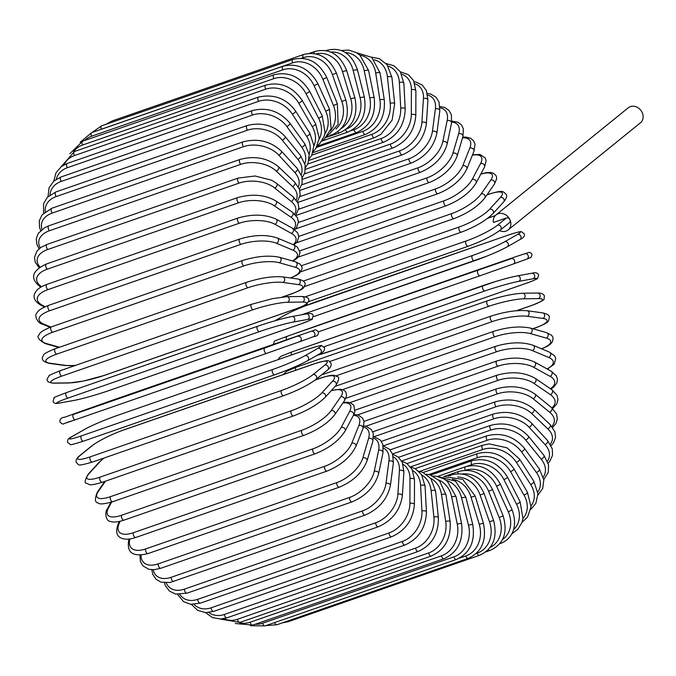 <?xml version="1.0" encoding="UTF-8"?>
<svg xmlns="http://www.w3.org/2000/svg" width="676" height="676" viewBox="0 0 676 676"><rect width="100%" height="100%" fill="white"/><g stroke="black" fill="none" stroke-linecap="round" stroke-linejoin="round"><path stroke-width="1.01" d="M468.468 246.098A2.839 1.445 -109.1 0 1 468.231 246.233C481.794 241.239 492.534 235.814 500.468 229.958L509.417 222.717A2.839 2.408 -129 0 0 509.932 219.708A2.839 2.408 -129 0 0 506.459 217.951L493.412 222.48A9.658 8.18 51 0 1 495.998 214.926L628.266 107.797A9.658 8.18 51 0 1 642.2 112.579A9.658 8.18 51 0 1 640.425 122.812L508.158 229.941A9.658 8.18 51 0 1 499.606 230.634M495.998 214.926A9.658 8.18 51 0 1 509.932 219.708A9.658 8.18 51 0 1 508.158 229.941M80.165 455.447A2.839 2.408 -129 0 0 79.54 455.793C76.734 458.007 75.644 460.272 76.27 462.595C79.751 464.497 74.766 467.099 92.46 462.046A2.839 1.445 -109.1 0 1 90.254 460.086A2.839 1.445 -109.1 0 1 90.364 456.807L281.622 390.432A25.578 3.988 -24.5 0 0 313.005 374.639L324.776 365.108A25.578 3.988 -24.5 0 0 314.577 363.747L123.311 430.122A25.578 3.988 -24.5 0 0 91.936 445.915L80.165 455.447A25.578 3.988 -24.5 0 0 90.364 456.807M92.697 461.919A2.839 1.445 -109.1 0 1 92.46 462.046L283.717 395.671A2.839 1.445 70.9 0 0 283.954 395.545M281.622 390.432A2.839 1.445 70.9 0 0 281.512 393.702A2.839 1.445 70.9 0 0 283.717 395.671C297.279 390.686 308.019 385.261 315.954 379.405L327.725 369.873C330.539 367.659 331.62 365.395 330.995 363.071C327.514 361.17 332.499 358.567 314.805 363.612A2.839 1.445 -109.1 0 1 315.075 363.578M313.005 374.639A2.839 2.408 51 0 1 316.284 376.025A2.839 2.408 51 0 1 315.954 379.405M324.776 365.108A2.839 2.408 51 0 1 328.046 366.493A2.839 2.408 51 0 1 327.725 369.873M314.577 363.747A2.839 1.445 -109.1 0 1 314.805 363.612L123.547 429.995A2.839 1.445 -109.1 0 1 123.809 429.953M123.311 430.122A2.839 1.445 -109.1 0 1 123.547 429.995C109.994 434.981 99.245 440.406 91.311 446.261L79.54 455.793M91.936 445.915A2.839 2.408 -129 0 0 91.311 446.261M274.625 374.8L83.63 441.09A2.839 1.445 -109.1 0 1 83.503 441.141A2.839 1.445 -109.1 0 1 81.247 439.062A2.839 1.445 -109.1 0 1 81.509 435.834L272.774 369.451A2.839 1.445 70.9 0 0 272.504 372.679A2.839 1.445 70.9 0 0 274.76 374.766A2.839 1.445 70.9 0 0 274.887 374.707A25.578 2.087 158.1 0 0 307.141 360.95M272.774 369.451A25.578 2.087 -21.9 0 0 305.02 355.694L317.762 348.427A25.578 2.087 -21.9 0 0 308.433 349.103L117.176 415.478A25.578 2.087 -21.9 0 0 84.922 429.235L72.188 436.51A25.578 2.087 -21.9 0 0 81.509 435.834M72.188 436.51A2.839 2.434 -119.7 0 0 71.833 436.662C68.487 438.04 67.101 439.992 67.668 442.518L70.422 444.478C69.459 445.307 73.819 444.191 83.503 441.141L274.76 374.766C288.196 369.958 299.105 365.293 307.487 360.79L320.23 353.523A2.839 2.434 60.3 0 0 317.762 348.427M84.922 429.235A2.839 2.434 -119.7 0 0 84.568 429.395L71.833 436.662M305.02 355.694A2.839 2.434 60.3 0 1 307.487 360.79M75.442 419.728A2.839 1.445 -109.1 0 1 75.433 419.728A2.839 1.445 -109.1 0 1 73.143 417.531A2.839 1.445 -109.1 0 1 73.566 414.363L264.823 347.988A2.839 1.445 70.9 0 0 264.4 351.148A2.839 1.445 70.9 0 0 266.699 353.345L75.442 419.728M264.823 347.988L302.933 334.121L111.667 400.505L73.566 414.363M65.023 417.126A2.839 2.442 -110 0 0 64.964 417.143C61.322 417.489 59.64 419.112 59.936 422.001C62.04 423.987 63.392 424.536 63.992 423.632L75.433 419.728L66.907 422.483M297.863 336.31A2.839 2.442 70 0 1 299.772 341.667L266.707 353.345A2.839 1.445 70.9 0 1 266.699 353.345L75.433 419.728M311.467 331.367A2.839 2.442 70 0 1 313.385 336.716L299.806 341.65M78.627 412.174A2.839 2.442 -110 0 0 78.577 412.191L64.989 417.134M78.602 412.183L111.684 400.496A2.839 1.445 -109.1 0 1 111.684 400.496A2.839 1.445 -109.1 0 1 111.692 400.496M266.699 353.345L299.772 341.667A2.839 2.442 70 0 1 299.747 341.676L313.385 336.716A2.839 2.442 70 0 1 313.351 336.724C317.052 336.361 318.734 334.738 318.438 331.848C316.334 329.854 314.982 329.313 314.382 330.218L302.941 334.121A2.839 1.445 -109.1 0 1 302.941 334.121L111.684 400.496M59.699 402.989A2.839 2.434 -100.2 0 0 60.367 402.871L74.749 400.276A25.578 1.749 163.2 0 0 108.481 390.728L299.738 324.345A25.578 1.749 163.2 0 0 307.588 319.469L293.207 322.063A25.578 1.749 163.2 0 0 259.474 331.612L68.217 397.995A2.839 1.445 -109.1 0 1 65.994 395.646A2.839 1.445 -109.1 0 1 66.468 392.595A2.839 1.445 -109.1 0 1 66.578 392.562L257.615 326.263M68.217 397.995A25.578 1.749 163.2 0 0 60.367 402.871M293.207 322.063A2.839 2.434 79.8 0 0 291.567 316.638A25.578 1.749 -16.8 0 0 257.835 326.187A2.839 1.445 70.9 0 0 257.725 326.212A2.839 1.445 70.9 0 0 257.252 329.271A2.839 1.445 70.9 0 0 259.474 331.612M74.106 400.395A2.839 2.434 -100.2 0 0 74.749 400.276M305.949 314.044A2.839 2.434 79.8 0 1 307.588 319.469M251.869 304.225A2.839 1.445 70.9 0 0 251.624 304.268L60.367 370.651C51.984 373.98 48.182 375.763 48.959 375.991L47.219 378.822C46.458 381.349 48.748 382.81 54.088 383.191A2.839 2.408 -90.8 0 0 54.739 383.072L69.772 382.853A25.578 3.659 165.8 0 0 104.104 375.442L295.361 309.067A25.578 3.659 165.8 0 0 302.611 302.045L287.57 302.265A25.578 3.659 165.8 0 0 253.246 309.676L61.989 376.059A2.839 1.445 -109.1 0 1 59.86 373.583A2.839 1.445 -109.1 0 1 60.367 370.651A2.839 1.445 -109.1 0 1 60.612 370.609M61.989 376.059A25.578 3.659 165.8 0 0 54.739 383.072M287.57 302.265A2.839 2.408 89.2 0 0 289.269 299.122A2.839 2.408 89.2 0 0 286.844 296.696L272.538 298.615L251.624 304.268A2.839 1.445 70.9 0 0 251.117 307.2A2.839 1.445 70.9 0 0 253.246 309.676M54.088 383.191L69.129 382.971A2.839 2.408 -90.8 0 0 69.772 382.853M104.552 375.281A2.839 1.445 -109.1 0 1 104.341 375.4A2.839 1.445 -109.1 0 1 104.104 375.442M69.129 382.971L83.427 381.053L104.341 375.4L295.598 309.025A2.839 1.445 -109.1 0 1 295.361 309.067M295.598 309.025C303.989 305.687 307.791 303.904 307.005 303.676L308.746 300.854C309.507 298.319 307.217 296.857 301.885 296.477A2.839 2.408 89.2 0 1 304.301 298.902A2.839 2.408 89.2 0 1 302.611 302.045M282.281 297.017L291.711 293.747A25.578 5.535 168.4 0 0 298.479 284.596L282.889 282.433A25.578 5.535 168.4 0 0 248.075 287.706L56.818 354.089A2.839 1.445 -109.1 0 1 54.781 351.503A2.839 1.445 -109.1 0 1 55.331 348.689C40.56 354.52 44.405 355.086 42.487 357.224C41.523 359.86 43.729 361.897 49.111 363.342A2.839 2.366 -82.1 0 0 50.058 363.24L65.64 365.403A25.578 5.535 168.4 0 0 75.484 365.403M56.818 354.089A25.578 5.535 168.4 0 0 50.058 363.24M246.96 282.272A2.839 1.445 70.9 0 0 246.588 282.306A2.839 1.445 70.9 0 0 246.047 285.12A2.839 1.445 70.9 0 0 248.075 287.706M49.111 363.342L64.693 365.496A2.839 2.366 -82.1 0 0 65.64 365.403M282.695 296.975L292.091 293.714A2.839 1.445 -109.1 0 1 291.711 293.747M292.091 293.714C306.862 287.883 303.017 287.308 304.935 285.179C305.89 282.543 303.685 280.498 298.31 279.061A2.839 2.366 97.9 0 1 300.296 281.63A2.839 2.366 97.9 0 1 298.479 284.596M298.31 279.061L282.729 276.906A2.839 2.366 97.9 0 1 284.706 279.475A2.839 2.366 97.9 0 1 282.889 282.433M290.359 277.963A25.578 7.368 171.1 0 0 295.209 267.24L279.196 262.719A25.578 7.368 171.1 0 0 243.994 265.871L52.736 332.246A2.839 1.445 -109.1 0 1 50.81 329.567A2.839 1.445 -109.1 0 1 51.384 326.871C43.315 330.108 39.242 332.753 39.174 334.806C36.529 336.91 38.524 339.834 45.165 343.577A2.839 2.307 -74.2 0 0 46.357 343.526L59.505 347.236M52.736 332.246A25.578 7.368 171.1 0 0 46.357 343.526M51.384 326.871L242.642 260.497A2.839 1.445 70.9 0 0 242.067 263.192A2.839 1.445 70.9 0 0 243.994 265.871M290.731 278.013L296.722 275.2L299.671 273.028L302.096 268.778L302.071 267.375L300.431 264.324L295.556 261.815A2.839 2.307 105.8 0 1 297.127 264.46A2.839 2.307 105.8 0 1 295.209 267.24M295.556 261.815L279.551 257.294A2.839 2.307 105.8 0 1 281.115 259.939A2.839 2.307 105.8 0 1 279.196 262.719M292.463 260.936A25.578 9.151 174 0 0 292.826 250.112L276.509 243.267A25.578 9.151 174 0 0 241.036 244.323L49.779 310.707A2.839 1.445 -109.1 0 1 47.962 307.96A2.839 1.445 -109.1 0 1 48.571 305.383C41.718 308.095 37.873 310.58 37.028 312.844C33.639 315.489 38.033 323.576 42.292 324.058A2.839 2.222 -67.2 0 0 43.67 324.083L50.818 327.074M49.779 310.707A25.578 9.151 174 0 0 43.67 324.083M48.571 305.383L239.828 239A2.839 1.445 70.9 0 0 239.228 241.577A2.839 1.445 70.9 0 0 241.036 244.323M293.012 261.097L297.06 258.266L298.919 256.069L300.051 252.418L297.322 247.01L293.646 244.856A2.839 2.222 112.8 0 1 294.837 247.509A2.839 2.222 112.8 0 1 292.826 250.112M293.646 244.856L277.329 238.011A2.839 2.222 112.8 0 1 278.52 240.664A2.839 2.222 112.8 0 1 276.509 243.267M293.173 244.653A25.578 10.858 177 0 0 291.356 233.355L274.862 224.238A25.578 10.858 177 0 0 239.228 223.249L47.962 289.624A2.839 1.445 -109.1 0 1 46.272 286.827A2.839 1.445 -109.1 0 1 46.898 284.368C41.211 286.455 37.484 288.931 35.727 291.795C32.448 296.46 34.045 300.845 40.509 304.96A2.839 2.129 -61.1 0 0 42.022 305.045L45.106 306.752M47.962 289.624A25.578 10.858 177 0 0 42.022 305.045M46.898 284.368L238.155 217.993A2.839 1.445 70.9 0 0 237.53 220.452A2.839 1.445 70.9 0 0 239.228 223.249M293.959 244.982L297.389 241.467L298.809 236.49L297.71 232.924L292.598 228.294A2.839 2.129 118.9 0 1 293.443 230.905A2.839 2.129 118.9 0 1 291.356 233.355M292.598 228.294L276.104 219.176A2.839 2.129 118.9 0 1 276.94 221.787A2.839 2.129 118.9 0 1 274.862 224.238M293.764 228.995A25.578 12.489 -179.8 0 0 290.807 217.08L274.253 205.757A25.578 12.489 -179.8 0 0 238.569 202.783L47.312 269.166A2.839 1.445 -109.1 0 1 45.74 266.336A2.839 1.445 -109.1 0 1 46.39 264.003C31.933 270.755 29.744 278.233 39.825 286.438A2.839 2.011 -55.6 0 0 41.422 286.573L41.608 286.7M47.312 269.166A25.578 12.489 -179.8 0 0 41.422 286.573M46.39 264.003L237.648 197.62A2.839 1.445 70.9 0 0 236.997 199.961A2.839 1.445 70.9 0 0 238.569 202.783M294.719 229.663L296.544 227.567L298.446 221.914L297.457 217.731L292.421 212.256A2.839 2.011 124.4 0 1 292.962 214.782A2.839 2.011 124.4 0 1 290.807 217.08M292.421 212.256L275.867 200.933A2.839 2.011 124.4 0 1 276.408 203.459A2.839 2.011 124.4 0 1 274.253 205.757M294.685 214.072A25.578 14.019 -176.3 0 0 291.187 201.423L274.701 187.987A25.578 14.019 -176.3 0 0 239.084 183.103L47.819 249.478A2.839 1.445 -109.1 0 1 46.374 246.647A2.839 1.445 -109.1 0 1 47.041 244.425L40.797 247.5L36.994 250.99L34.451 257.395L35.287 262.296L39.14 267.679M47.819 249.478A25.578 14.019 -176.3 0 0 40.028 267.062M47.041 244.425L238.298 178.05A2.839 1.445 70.9 0 0 237.631 180.272A2.839 1.445 70.9 0 0 239.084 183.103M295.767 215.196L298.91 208.081L298.074 203.18L293.13 196.851A2.839 1.884 129.2 0 1 293.392 199.268A2.839 1.884 129.2 0 1 291.187 201.423M293.13 196.851L276.653 183.407A2.839 1.884 129.2 0 1 276.915 185.824A2.839 1.884 129.2 0 1 274.701 187.987M296.181 199.944A25.578 15.447 -172.5 0 0 292.48 186.5L276.197 171.045A25.578 15.447 -172.5 0 0 240.749 164.344L49.492 230.727A2.839 1.445 -109.1 0 1 48.165 227.905A2.839 1.445 -109.1 0 1 48.858 225.792L44.793 227.584L38.27 233.372L36.267 238.687L36.842 244.357L39.14 248.768M49.492 230.727A25.578 15.447 -172.5 0 0 40.222 247.906M48.858 225.792L240.115 159.418A2.839 1.445 70.9 0 0 239.431 161.522A2.839 1.445 70.9 0 0 240.749 164.344M297.322 201.651L300.161 195.17L299.595 189.5L294.736 182.19A2.839 1.741 133.5 0 1 294.744 184.472A2.839 1.741 133.5 0 1 292.48 186.5M294.736 182.19L278.453 166.735A2.839 1.741 133.5 0 1 278.461 169.017A2.839 1.741 133.5 0 1 276.197 171.045M298.361 186.745A25.578 16.748 -168.3 0 0 294.694 172.422L278.723 155.066A25.578 16.748 -168.3 0 0 243.571 146.658L52.305 213.041A2.839 1.445 -109.1 0 1 51.114 210.244A2.839 1.445 -109.1 0 1 51.815 208.25L42.106 214.799L39.292 220.782L39.504 227.415L40.661 230.533M52.305 213.041A25.578 16.748 -168.3 0 0 41.988 229.409M51.815 208.25L243.073 141.875A2.839 1.445 70.9 0 0 242.371 143.861A2.839 1.445 70.9 0 0 243.571 146.658M299.468 189.136L302.164 183.306L301.952 176.681L297.22 168.392A2.839 1.589 137.4 0 1 297.009 170.521A2.839 1.589 137.4 0 1 294.694 172.422M297.22 168.392L281.258 151.044A2.839 1.589 137.4 0 1 281.047 153.165A2.839 1.589 137.4 0 1 278.723 155.066M301.251 174.594A25.578 17.931 -163.5 0 0 297.795 159.299L282.272 140.177A25.578 17.931 -163.5 0 0 247.509 130.181L56.252 196.555A2.839 1.445 -109.1 0 1 55.187 193.809A2.839 1.445 -109.1 0 1 55.897 191.933L47.354 197.257L43.534 203.806L43.627 213.109M56.252 196.555A25.578 17.931 -163.5 0 0 45.267 211.698M55.897 191.933L247.154 125.55A2.839 1.445 70.9 0 0 246.444 127.426A2.839 1.445 70.9 0 0 247.509 130.181M302.197 177.771L304.842 172.583L305.163 164.995L300.575 155.564A2.839 1.42 140.9 0 1 300.169 157.525A2.839 1.42 140.9 0 1 297.795 159.299M300.575 155.564L285.052 136.442A2.839 1.42 140.9 0 1 284.647 138.403A2.839 1.42 140.9 0 1 282.272 140.177M304.842 163.634A25.578 18.97 -158.2 0 0 301.775 147.224L286.81 126.48A25.578 18.97 -158.2 0 0 252.554 115.03L61.296 181.405A2.839 1.445 -109.1 0 1 60.35 178.718A2.839 1.445 -109.1 0 1 61.068 176.951L53.75 181.16L49.094 187.725L48.004 196.598M61.296 181.405A25.578 18.97 -158.2 0 0 50.024 194.933M61.068 176.951L252.325 110.577A2.839 1.445 70.9 0 0 251.607 112.343A2.839 1.445 70.9 0 0 252.554 115.03M305.459 167.665L308.062 163.254L309.194 154.728L304.783 143.794A2.839 1.242 144.2 0 1 304.192 145.568A2.839 1.242 144.2 0 1 301.775 147.224M304.783 143.794L289.818 123.049A2.839 1.242 144.2 0 1 289.227 124.832A2.839 1.242 144.2 0 1 286.81 126.48M309.093 153.993A25.578 19.874 -152.2 0 0 306.591 136.299L292.302 114.092A25.578 19.874 -152.2 0 0 258.646 101.324L67.389 167.699A2.839 1.445 -109.1 0 1 67.296 163.44L61.364 166.549L55.956 172.845L53.81 181.117M67.389 167.699A25.578 19.874 -152.2 0 0 56.294 179.241M67.296 163.44L258.553 97.057A2.839 1.445 70.9 0 0 258.646 101.324M309.169 158.911L311.771 155.193L313.909 145.644L309.811 133.18A2.839 1.048 147.2 0 1 309.059 134.761A2.839 1.048 147.2 0 1 306.591 136.299M309.811 133.18L295.522 110.974A2.839 1.048 147.2 0 1 294.77 112.554A2.839 1.048 147.2 0 1 292.302 114.092M313.918 145.788A25.578 20.618 -145.3 0 0 312.211 126.598L298.699 103.098A25.578 20.618 -145.3 0 0 265.761 89.164L74.495 155.548A2.839 1.445 -109.1 0 1 74.521 151.483L61.068 166.778M74.495 155.548A25.578 20.618 -145.3 0 0 64.119 164.809M74.521 151.483L265.786 85.1A2.839 1.445 70.9 0 0 265.761 89.164M313.208 151.585L315.76 148.585L319.249 138.377L315.633 123.801A2.839 0.853 150.1 0 1 314.729 125.187A2.839 0.853 150.1 0 1 312.211 126.598M315.633 123.801L302.121 100.302A2.839 0.853 150.1 0 1 301.217 101.687A2.839 0.853 150.1 0 1 298.699 103.098M319.19 139.155A25.578 21.21 -137.6 0 0 318.59 118.207L305.975 93.592A25.578 21.21 -137.6 0 0 273.822 78.653L82.565 145.036A2.839 1.445 -109.1 0 1 82.7 141.174L69.839 153.748M82.565 145.036A25.578 21.21 -137.6 0 0 73.515 151.855M82.7 141.174L273.966 74.799A2.839 1.445 70.9 0 0 273.822 78.653M317.416 145.686L319.883 143.388L323.922 136.797L325.063 132.606L322.19 115.74A2.839 0.651 152.9 0 1 321.159 116.906A2.839 0.651 152.9 0 1 318.59 118.207M322.19 115.74L309.574 91.125A2.839 0.651 152.9 0 1 308.535 92.291A2.839 0.651 152.9 0 1 305.975 93.592M324.742 134.152A25.578 21.64 -129 0 0 325.688 111.177L314.053 85.632A25.578 21.64 -129 0 0 282.788 69.856L91.522 136.239A2.839 1.445 -109.1 0 1 91.767 132.606L80.165 142.23M91.522 136.239A25.578 21.64 -129 0 0 84.601 140.515M91.767 132.606L283.033 66.223A2.839 1.445 70.9 0 0 282.788 69.856M345.58 129.699A2.839 1.445 -109.1 0 0 347.929 132.04L321.641 141.166L323.998 139.493L331.122 128.736L329.457 109.047A2.839 0.439 155.5 0 1 328.299 109.994A2.839 0.439 155.5 0 1 325.688 111.177M329.457 109.047L317.813 83.503A2.839 0.439 155.5 0 1 316.655 84.449A2.839 0.439 155.5 0 1 314.053 85.632M330.395 130.781A25.578 21.911 -119.7 0 0 333.445 105.566L322.875 79.286A25.578 21.911 -119.7 0 0 292.573 62.86L101.316 129.234A2.839 1.445 -109.1 0 1 101.653 125.82L92.029 132.513M101.316 129.234A25.578 21.911 -119.7 0 0 100.023 129.733M101.653 125.82L292.919 59.446A2.839 1.445 70.9 0 0 292.573 62.86M325.815 137.828L338.135 124.342L337.358 103.783L333.445 105.566M337.358 103.783L326.787 77.503L322.875 79.286M111.565 122.39A2.839 1.445 -109.1 0 1 112.284 120.894L105.997 124.316M335.964 128.955A25.578 22.004 -110 0 0 341.803 101.417L332.381 74.614A25.578 22.004 -110 0 0 303.118 57.697L301.538 58.246M112.284 120.894L303.541 54.519A2.839 1.445 70.9 0 0 303.118 57.697M329.677 135.682L331.781 134.955A2.839 1.445 -109.1 0 1 330.885 134.778M331.781 134.955C345.368 128.727 350.05 117.066 345.842 99.98L341.803 101.417M345.842 99.98L336.428 73.169L332.381 74.614M341.312 128.457A25.578 21.936 -100.2 0 0 350.692 98.764L342.495 71.622A25.578 21.936 -100.2 0 0 316.047 53.911M309.447 53.345L314.839 51.469A2.839 1.445 70.9 0 0 314.146 53.548M327.345 137.101L339.656 132.834A2.839 1.445 -109.1 0 1 337.865 131.693M339.656 132.834C353.244 126.598 358.314 114.878 354.858 97.682L350.692 98.764M354.858 97.682L346.653 70.549L342.495 71.622M346.492 128.998A25.578 21.7 -90.8 0 0 360.055 97.623L353.142 70.363A25.578 21.7 -90.8 0 0 330.75 52.069M325.883 50.624L326.702 50.337A2.839 1.445 70.9 0 0 326.271 50.692M347.929 132.04C361.542 125.795 367 114.083 364.313 96.905L360.055 97.623M364.313 96.905L357.401 69.645L353.142 70.363M350.793 130.814L354.047 129.682A25.578 21.294 -82.1 0 0 369.814 98.012L364.237 70.828A25.578 21.294 -82.1 0 0 345.47 52.567M317.137 146.261L356.539 132.581A2.839 1.445 -109.1 0 1 354.047 129.682M356.539 132.581C370.178 126.336 376.05 114.692 374.158 97.657A2.839 0.617 168.4 0 0 372.628 97.42A2.839 0.617 168.4 0 0 369.814 98.012M374.158 97.657L368.581 70.473A2.839 0.617 168.4 0 0 367.051 70.245A2.839 0.617 168.4 0 0 364.237 70.828M316.503 147.427L362.885 131.321A25.578 20.736 -74.2 0 0 379.904 99.913L375.704 73.025A25.578 20.736 -74.2 0 0 359.978 55.212M312.853 152.708L365.42 134.465A2.839 1.445 -109.1 0 1 362.885 131.321M365.42 134.465C379.101 128.212 385.396 116.703 384.306 99.93A2.839 0.82 171.1 0 0 382.751 99.44A2.839 0.82 171.1 0 0 379.904 99.913M384.306 99.93L380.115 73.042A2.839 0.82 171.1 0 0 378.552 72.56A2.839 0.82 171.1 0 0 375.704 73.025M311.78 155.167L371.944 134.287A25.578 20.01 -67.2 0 0 390.229 103.318L387.441 76.929A25.578 20.01 -67.2 0 0 374.2 59.784M308.924 160.415L374.512 137.659A2.839 1.445 -109.1 0 1 371.944 134.287M374.512 137.659L380.918 134.338L392.148 120.058L394.683 103.707A2.839 1.014 174 0 0 393.111 102.972A2.839 1.014 174 0 0 390.229 103.318M394.683 103.707L391.903 77.317A2.839 1.014 174 0 0 390.331 76.582A2.839 1.014 174 0 0 387.441 76.929M307.724 164.031L381.154 138.546A25.578 19.139 -61.1 0 0 400.724 108.211L399.372 82.514A25.578 19.139 -61.1 0 0 388.108 66.147M305.425 169.321L383.74 142.146A2.839 1.445 -109.1 0 1 381.154 138.546M383.74 142.146C397.496 135.927 404.662 124.866 405.211 108.971A2.839 1.208 177 0 0 403.648 107.983A2.839 1.208 177 0 0 400.724 108.211M405.211 108.971L403.859 83.275A2.839 1.208 177 0 0 402.296 82.295A2.839 1.208 177 0 0 399.372 82.514M304.377 173.943L390.441 144.072A25.578 18.117 -55.6 0 0 411.312 114.54L411.405 89.739A25.578 18.117 -55.6 0 0 401.679 74.191M302.409 179.343L393.026 147.892A2.839 1.445 -109.1 0 1 391.32 146.878A2.839 1.445 -109.1 0 1 390.441 144.072M393.026 147.892C406.842 141.706 414.43 130.967 415.808 115.68A2.839 1.386 -179.8 0 0 414.27 114.438A2.839 1.386 -179.8 0 0 411.312 114.54M415.808 115.68L415.901 90.88A2.839 1.386 -179.8 0 0 414.354 89.638A2.839 1.386 -179.8 0 0 411.405 89.739M301.758 184.827L399.736 150.824A25.578 16.968 -50.8 0 0 421.909 122.263L423.438 98.544A25.578 16.968 -50.8 0 0 414.895 83.849M299.857 190.412L402.313 154.855A2.839 1.445 -109.1 0 1 400.547 153.739A2.839 1.445 -109.1 0 1 399.736 150.824M402.313 154.855C416.171 148.72 424.198 138.36 426.387 123.792A2.839 1.555 -176.3 0 0 424.9 122.297A2.839 1.555 -176.3 0 0 421.909 122.263M426.387 123.792L427.925 100.073A2.839 1.555 -176.3 0 0 426.429 98.578A2.839 1.555 -176.3 0 0 423.438 98.544M299.89 196.606L408.972 158.75A25.578 15.675 -46.5 0 0 432.429 131.321L435.386 108.861A25.578 15.675 -46.5 0 0 427.714 95.071M297.753 202.47L411.532 162.975A2.839 1.445 -109.1 0 1 409.698 161.767A2.839 1.445 -109.1 0 1 408.972 158.75M411.532 162.975C425.424 156.908 433.874 146.996 436.873 133.24A2.839 1.715 -172.5 0 0 435.454 131.482A2.839 1.715 -172.5 0 0 432.429 131.321M436.873 133.24L439.831 110.779A2.839 1.715 -172.5 0 0 438.42 109.03A2.839 1.715 -172.5 0 0 435.386 108.861M298.775 209.188L418.072 167.783A25.578 14.272 -42.6 0 0 442.788 141.647L447.166 120.624A25.578 14.272 -42.6 0 0 440.025 107.814M295.978 215.458L420.599 172.203A2.839 1.445 -109.1 0 1 418.706 170.893A2.839 1.445 -109.1 0 1 418.072 167.783M420.599 172.203C434.524 166.228 443.38 156.815 447.174 143.963A2.839 1.859 -168.3 0 0 445.856 141.952A2.839 1.859 -168.3 0 0 442.788 141.647M447.174 143.963L451.543 122.939A2.839 1.859 -168.3 0 0 450.233 120.919A2.839 1.859 -168.3 0 0 447.166 120.624M298.429 222.48L426.97 177.864A25.578 12.759 -39.1 0 0 452.928 153.156L458.674 133.73A25.578 12.759 -39.1 0 0 451.703 122.069M295.387 228.987L429.454 182.461A2.839 1.445 -109.1 0 1 427.502 181.05A2.839 1.445 -109.1 0 1 426.97 177.864M429.454 182.461C443.388 176.597 452.641 167.741 457.204 155.877A2.839 1.994 -163.5 0 0 456.03 153.604A2.839 1.994 -163.5 0 0 452.928 153.156M457.204 155.877L462.95 136.442A2.839 1.994 -163.5 0 0 461.776 134.178A2.839 1.994 -163.5 0 0 458.674 133.73M298.8 236.389L435.597 188.908A25.578 11.146 -35.8 0 0 462.756 165.772L469.828 148.078A25.578 11.146 -35.8 0 0 462.536 137.836M296.325 242.853L438.023 193.674A2.839 1.445 -109.1 0 1 436.02 192.145A2.839 1.445 -109.1 0 1 435.597 188.908M438.023 193.674C451.948 187.945 461.564 179.689 466.888 168.907A2.839 2.104 -158.2 0 0 465.899 166.381A2.839 2.104 -158.2 0 0 462.756 165.772M466.888 168.907L473.96 151.213A2.839 2.104 -158.2 0 0 472.972 148.686A2.839 2.104 -158.2 0 0 469.828 148.078M299.865 250.83L443.887 200.84A25.578 9.447 -32.8 0 0 472.194 179.394L480.552 163.575A25.578 9.447 -32.8 0 0 472.38 155.176M298.124 257.15L446.245 205.749A2.839 1.445 -109.1 0 1 444.191 204.118A2.839 1.445 -109.1 0 1 443.887 200.84M446.245 205.749C460.128 200.189 470.09 192.584 476.141 182.942A2.839 2.205 -152.2 0 0 475.38 180.162A2.839 2.205 -152.2 0 0 472.194 179.394M476.141 182.942L484.489 167.124A2.839 2.205 -152.2 0 0 483.737 164.344A2.839 2.205 -152.2 0 0 480.552 163.575M301.504 265.719L451.779 213.565A25.578 7.681 -29.9 0 0 481.185 193.911L490.751 180.086A25.578 7.681 -29.9 0 0 480.78 174.154M300.795 271.794L454.061 218.601A2.839 1.445 -109.1 0 1 451.948 216.852A2.839 1.445 -109.1 0 1 451.779 213.565M454.061 218.601C467.868 213.219 478.135 206.315 484.869 197.874A2.839 2.29 -145.3 0 0 484.405 194.865A2.839 2.29 -145.3 0 0 481.185 193.911M484.869 197.874L494.435 184.058A2.839 2.29 -145.3 0 0 493.97 181.05A2.839 2.29 -145.3 0 0 490.751 180.086M303.549 281.005L459.215 226.984A25.578 5.856 -27.1 0 0 489.644 209.214L500.35 197.493A25.578 5.856 -27.1 0 0 489.196 194.164L486.881 194.967M486.982 194.823L489.534 193.936A2.839 1.445 70.9 0 0 489.196 194.164M461.742 231.902A2.839 1.445 -109.1 0 1 461.412 232.13A2.839 1.445 -109.1 0 1 459.249 230.271A2.839 1.445 -109.1 0 1 459.215 226.984M304.301 286.649L461.412 232.13C475.101 226.942 485.63 220.765 493.007 213.591A2.839 2.358 -137.6 0 0 492.897 210.38A2.839 2.358 -137.6 0 0 489.644 209.214M493.007 213.591L503.713 201.87A2.839 2.358 -137.6 0 0 503.612 198.659A2.839 2.358 -137.6 0 0 500.35 197.493M500.468 229.958A2.839 2.408 -129 0 0 500.798 226.578A2.839 2.408 -129 0 0 497.519 225.201L506.459 217.951M308.543 301.648L468.231 246.233A2.839 1.445 -109.1 0 1 466.026 244.264A2.839 1.445 -109.1 0 1 466.136 240.994A25.578 3.988 -24.5 0 0 497.519 225.201M305.434 296.764L466.136 240.994M495.246 215.636L487.734 218.247M301.589 314.805L472.49 255.486A25.578 2.087 -21.9 0 0 504.744 241.729L517.478 234.462A25.578 2.087 -21.9 0 0 508.158 235.138L316.892 301.513A2.839 1.445 -109.1 0 1 317.019 301.462A2.839 1.445 -109.1 0 1 317.154 301.428M519.591 239.718A2.839 2.434 -119.7 0 0 519.945 239.558C523.799 237.656 525.184 235.696 524.103 233.676L521.458 231.758C521.728 230.955 511.901 233.659 508.276 235.079L304.715 306.093C297.863 309 295.116 309.769 284.292 315.43A2.839 2.434 60.3 0 1 284.638 315.269L275.005 320.77M316.892 301.513A25.578 2.087 -21.9 0 0 284.638 315.269M474.341 260.835L313.301 316.723M313.301 316.74L486.788 256.17C493.632 253.263 496.378 252.494 507.211 246.825A2.839 2.434 -119.7 0 1 506.856 246.985A25.578 2.087 158.1 0 1 474.603 260.742A2.839 1.445 -109.1 0 1 474.476 260.801A2.839 1.445 -109.1 0 1 472.228 258.714A2.839 1.445 -109.1 0 1 472.49 255.486M517.478 234.462A2.839 2.434 -119.7 0 1 519.945 239.558L507.211 246.825A2.839 2.434 -119.7 0 0 504.744 241.729M292.032 334.552L325.071 322.875L292.007 334.561A2.839 2.442 70 0 1 292.032 334.552L511.267 258.688L325.071 322.875A2.839 1.445 -109.1 0 1 325.088 322.875A2.839 1.445 -109.1 0 1 325.097 322.875M513.202 264.029L526.756 259.102A2.839 2.442 -110 0 0 526.79 259.094L530.77 257.497C532.663 254.92 532.164 253.187 529.266 252.317L516.346 256.5A2.839 1.445 70.9 0 0 516.337 256.5L325.088 322.875M480.104 275.724L513.177 264.046A2.839 2.442 -110 0 0 513.177 264.046L480.112 275.724A2.839 1.445 -109.1 0 1 480.104 275.724L318.43 331.832L480.104 275.724A2.839 1.445 -109.1 0 1 477.805 273.526A2.839 1.445 -109.1 0 1 478.228 270.358M292.007 334.561L278.394 339.513A2.839 2.442 70 0 1 278.428 339.496M286.514 339.817A2.839 1.445 -109.1 0 1 286.962 336.741M524.872 253.737A2.839 2.442 -110 0 1 526.79 259.094L513.177 264.046A2.839 2.442 -110 0 0 511.267 258.688M334.164 349.965A2.839 1.445 -109.1 0 1 334.054 350.007A2.839 1.445 -109.1 0 1 333.944 350.041L525.201 283.658A2.839 1.445 70.9 0 0 525.311 283.633A2.839 1.445 70.9 0 0 525.421 283.582M316.943 355.399A25.578 1.749 163.2 0 0 333.944 350.041M484.945 290.925A2.839 1.445 -109.1 0 1 482.715 288.576A2.839 1.445 -109.1 0 1 483.188 285.525A2.839 1.445 -109.1 0 1 483.298 285.5A25.578 1.749 -16.8 0 1 517.03 275.943A2.839 2.434 -100.2 0 1 518.669 281.377A25.578 1.749 163.2 0 0 484.945 290.925L323.88 346.822M291.466 354.976A2.839 1.445 -109.1 0 1 291.931 351.909A2.839 1.445 -109.1 0 1 292.04 351.875L483.087 285.576M525.201 283.658A25.578 1.749 163.2 0 0 533.051 278.782L518.669 281.377M533.051 278.782A2.839 2.434 -100.2 0 0 531.725 273.273L517.351 275.867C505.817 278.301 503.417 279.289 495.685 281.495L291.931 351.909L281.072 356.235L278.833 358.187L278.478 359.488M516.464 310.723L531.175 305.62A2.839 1.445 70.9 0 0 531.412 305.577A2.839 1.445 70.9 0 0 531.632 305.459M531.175 305.62A25.578 3.659 165.8 0 0 538.426 298.598L523.385 298.817A25.578 3.659 165.8 0 0 489.061 306.236L329.651 361.559M295.708 370.245A2.839 1.445 -109.1 0 1 296.181 367.203A2.839 1.445 -109.1 0 1 296.418 367.161M489.061 306.236A2.839 1.445 -109.1 0 1 486.931 303.761A2.839 1.445 -109.1 0 1 487.438 300.82A2.839 1.445 -109.1 0 1 487.683 300.778M523.385 298.817A2.839 2.408 -90.8 0 0 525.075 295.674A2.839 2.408 -90.8 0 0 522.649 293.249C512.873 293.806 501.136 296.333 487.438 300.82L296.181 367.203L286.506 371.352L283.236 374.572M538.426 298.598A2.839 2.408 -90.8 0 0 540.116 295.454A2.839 2.408 -90.8 0 0 537.69 293.029L522.649 293.249M532.73 328.73L536.076 327.573A2.839 1.445 70.9 0 0 536.448 327.539L532.882 328.773M536.076 327.573A25.578 5.535 168.4 0 0 542.836 318.413L527.255 316.258A25.578 5.535 168.4 0 0 492.441 321.531L335.845 375.881M492.441 321.531A2.839 1.445 -109.1 0 1 490.404 318.945A2.839 1.445 -109.1 0 1 490.953 316.131L321.438 374.96M527.255 316.258A2.839 2.366 -82.1 0 0 529.071 313.301A2.839 2.366 -82.1 0 0 527.086 310.723C516.912 309.904 504.871 311.704 490.953 316.131M542.836 318.413A2.839 2.366 -82.1 0 0 544.653 315.455A2.839 2.366 -82.1 0 0 542.676 312.887L527.086 310.723M541.434 348.791A25.578 7.368 171.1 0 0 546.259 338.076L530.246 333.555A25.578 7.368 171.1 0 0 495.052 336.707L342.571 389.621M495.052 336.707A2.839 1.445 -109.1 0 1 493.125 334.029A2.839 1.445 -109.1 0 1 493.7 331.333L335.169 386.351M530.246 333.555A2.839 2.307 -74.2 0 0 532.173 330.775A2.839 2.307 -74.2 0 0 530.601 328.13C520.131 325.916 507.828 326.99 493.7 331.333M546.259 338.076A2.839 2.307 -74.2 0 0 548.185 335.296A2.839 2.307 -74.2 0 0 546.614 332.651L530.601 328.13M547.036 368.927A25.578 9.151 174 0 0 548.667 357.427L532.35 350.582A25.578 9.151 174 0 0 496.877 351.638L349.847 402.659M496.877 351.638A2.839 1.445 -109.1 0 1 495.06 348.892A2.839 1.445 -109.1 0 1 495.66 346.315L345.842 398.308M532.35 350.582A2.839 2.222 -67.2 0 0 534.353 347.971A2.839 2.222 -67.2 0 0 533.17 345.318C522.472 341.726 509.974 342.056 495.66 346.315M548.667 357.427A2.839 2.222 -67.2 0 0 550.67 354.815A2.839 2.222 -67.2 0 0 549.487 352.162L533.17 345.318M550.391 388.717A25.578 10.858 177 0 0 550.027 376.321L533.533 367.203A25.578 10.858 177 0 0 497.891 366.206L357.612 414.895M497.891 366.206A2.839 1.445 -109.1 0 1 496.201 363.418A2.839 1.445 -109.1 0 1 496.826 360.959L355.12 410.138M533.533 367.203A2.839 2.129 -61.1 0 0 535.612 364.753A2.839 2.129 -61.1 0 0 534.767 362.142C523.925 357.198 511.284 356.801 496.826 360.959M550.027 376.321A2.839 2.129 -61.1 0 0 552.106 373.87A2.839 2.129 -61.1 0 0 551.27 371.259L534.767 362.142M551.946 407.924A25.578 12.489 -179.8 0 0 550.34 394.615L533.787 383.292A25.578 12.489 -179.8 0 0 498.102 380.318L365.809 426.235M498.102 380.318A2.839 1.445 -109.1 0 1 496.53 377.495A2.839 1.445 -109.1 0 1 497.181 375.155L363.992 421.376M533.787 383.292A2.839 2.011 -55.6 0 0 535.941 380.994A2.839 2.011 -55.6 0 0 535.4 378.467C524.483 372.214 511.74 371.107 497.181 375.155M550.34 394.615A2.839 2.011 -55.6 0 0 552.495 392.317A2.839 2.011 -55.6 0 0 551.954 389.79L535.4 378.467M551.87 426.471A25.578 14.019 -176.3 0 0 549.605 412.174L533.127 398.73A25.578 14.019 -176.3 0 0 497.502 393.855L374.36 436.595M497.502 393.855A2.839 1.445 -109.1 0 1 496.057 391.015A2.839 1.445 -109.1 0 1 496.725 388.793L372.73 431.829M533.127 398.73A2.839 1.884 -50.8 0 0 535.333 396.575A2.839 1.884 -50.8 0 0 535.079 394.159C524.137 386.638 511.352 384.847 496.725 388.793M549.605 412.174A2.839 1.884 -50.8 0 0 551.819 410.019A2.839 1.884 -50.8 0 0 551.557 407.603L535.079 394.159M550.34 444.25A25.578 15.447 -172.5 0 0 547.83 428.863L531.547 413.408A25.578 15.447 -172.5 0 0 496.099 406.707L383.199 445.89L389.342 449.16L392.57 454.103L393.381 462.916A2.839 1.715 7.5 0 0 391.962 461.167A2.839 1.715 7.5 0 0 388.937 460.998A25.578 15.675 -46.5 0 0 383.427 448.036M496.099 406.707A2.839 1.445 -109.1 0 1 494.773 403.885A2.839 1.445 -109.1 0 1 495.466 401.781L381.416 441.36M531.547 413.408A2.839 1.741 -46.5 0 0 533.812 411.38A2.839 1.741 -46.5 0 0 533.795 409.098C522.903 400.361 510.127 397.919 495.466 401.781M547.83 428.863A2.839 1.741 -46.5 0 0 550.095 426.835A2.839 1.741 -46.5 0 0 550.078 424.553L533.795 409.098M547.459 461.15A25.578 16.748 -168.3 0 0 545.017 444.555L529.054 427.198A25.578 16.748 -168.3 0 0 493.894 418.79L392.519 453.976M493.894 418.79A2.839 1.445 -109.1 0 1 492.703 415.993A2.839 1.445 -109.1 0 1 493.404 414.008L390.044 449.878M529.054 427.198A2.839 1.589 -42.6 0 0 531.37 425.297A2.839 1.589 -42.6 0 0 531.581 423.176C520.807 413.281 508.082 410.231 493.404 414.008M545.017 444.555A2.839 1.589 -42.6 0 0 547.34 442.653A2.839 1.589 -42.6 0 0 547.543 440.524L531.581 423.176M543.284 477.095A25.578 17.931 -163.5 0 0 541.197 459.122L525.674 440.008A25.578 17.931 -163.5 0 0 490.911 430.012L401.62 460.998M490.911 430.012A2.839 1.445 -109.1 0 1 489.847 427.257A2.839 1.445 -109.1 0 1 490.556 425.381L398.587 457.297M525.674 440.008A2.839 1.42 -39.1 0 0 528.049 438.225A2.839 1.42 -39.1 0 0 528.455 436.273C517.867 425.305 505.234 421.672 490.556 425.381M541.197 459.122A2.839 1.42 -39.1 0 0 543.572 457.348A2.839 1.42 -39.1 0 0 543.977 455.396L528.455 436.273M537.834 492.001A25.578 18.97 -158.2 0 0 536.398 472.473L521.433 451.729A25.578 18.97 -158.2 0 0 487.176 440.279L410.518 466.879M487.176 440.279A2.839 1.445 -109.1 0 1 486.23 437.583A2.839 1.445 -109.1 0 1 486.948 435.817L406.994 463.567M521.433 451.729A2.839 1.242 -35.8 0 0 523.849 450.072A2.839 1.242 -35.8 0 0 524.441 448.298C514.106 436.324 501.609 432.167 486.948 435.817M536.398 472.473A2.839 1.242 -35.8 0 0 538.814 470.817A2.839 1.242 -35.8 0 0 539.406 469.043L524.441 448.298M531.091 505.809A25.578 19.874 -152.2 0 0 530.652 484.481L516.354 462.283A25.578 19.874 -152.2 0 0 482.706 449.506L419.669 471.383M482.706 449.506A2.839 1.445 -109.1 0 1 482.613 445.239L415.199 468.637M516.354 462.283A2.839 1.048 -32.8 0 0 518.83 460.745A2.839 1.048 -32.8 0 0 519.582 459.156L507 447.825L489.289 443.895L482.613 445.239M530.652 484.481A2.839 1.048 -32.8 0 0 533.119 482.951A2.839 1.048 -32.8 0 0 533.871 481.363L519.582 459.156M522.996 518.433A25.578 20.618 -145.3 0 0 524.001 495.077L510.49 471.578A25.578 20.618 -145.3 0 0 477.552 457.644L428.711 474.594M477.552 457.644A2.839 1.445 -109.1 0 1 477.577 453.579L423.1 472.482M510.49 471.578A2.839 0.853 -29.9 0 0 513.008 470.158A2.839 0.853 -29.9 0 0 513.912 468.781C504.296 455.066 492.179 450.005 477.577 453.579M524.001 495.077A2.839 0.853 -29.9 0 0 526.519 493.657A2.839 0.853 -29.9 0 0 527.424 492.28L513.912 468.781M513.49 529.739A25.578 21.21 -137.6 0 0 516.506 504.169L503.882 479.554A25.578 21.21 -137.6 0 0 471.73 464.615L466.55 466.415M471.73 464.615A2.839 1.445 -109.1 0 1 471.873 460.762L430.595 475.084M503.882 479.554A2.839 0.651 -27.1 0 0 506.442 478.253A2.839 0.651 -27.1 0 0 507.482 477.087C498.322 462.654 486.458 457.204 471.873 460.762M516.506 504.169A2.839 0.651 -27.1 0 0 519.067 502.868A2.839 0.651 -27.1 0 0 520.106 501.702L507.482 477.087M502.513 539.541A25.578 21.64 -129 0 0 508.217 511.69L496.573 486.145A25.578 21.64 -129 0 0 465.739 470.226M465.249 470.234A2.839 1.445 -109.1 0 1 465.553 466.736L437.541 476.453M496.573 486.145A2.839 0.439 -24.5 0 0 499.184 484.962A2.839 0.439 -24.5 0 0 500.333 484.016C491.705 468.958 480.112 463.195 465.553 466.736M508.217 511.69A2.839 0.439 -24.5 0 0 510.819 510.507A2.839 0.439 -24.5 0 0 511.977 509.552L500.333 484.016M488.461 549.453A2.839 1.445 70.9 0 0 490.125 550.399L485.782 551.903M490.066 547.543A25.578 21.911 -119.7 0 0 499.192 517.579L488.621 491.3A25.578 21.911 -119.7 0 0 462.122 473.969M457.99 473.682A2.839 1.445 -109.1 0 1 458.666 471.459L443.659 476.665M488.621 491.3L492.534 489.517C484.489 473.952 473.2 467.927 458.666 471.459M499.192 517.579L503.105 515.788L492.534 489.517M282.331 622.883L288.238 621.709A2.839 1.445 -109.1 0 1 286.996 621.261M476.276 553.458L477.205 553.137A2.839 1.445 70.9 0 0 479.495 555.326L288.238 621.709M477.205 553.137A25.578 22.004 -110 0 0 489.517 521.796L480.095 494.984A25.578 22.004 -110 0 0 457.762 477.028M450.596 475.811A2.839 1.445 -109.1 0 1 451.255 474.89L448.264 475.929M480.095 494.984L484.134 493.548C476.741 477.586 465.781 471.366 451.255 474.89M489.517 521.796L493.556 520.359L484.134 493.548M265.896 625.604L276.94 624.751A2.839 1.445 -109.1 0 1 274.65 622.562M459.401 558.182L465.832 555.951A2.839 1.445 70.9 0 0 468.206 558.376L276.94 624.751M465.832 555.951A25.578 21.936 -100.2 0 0 479.242 524.306L471.045 497.164A25.578 21.936 -100.2 0 0 452.447 479.216M471.045 497.164L475.203 496.091L462.68 479.335L444.301 476.715M479.242 524.306L483.399 523.224L475.203 496.091M265.077 625.892A2.839 1.445 -109.1 0 1 262.643 623.221L453.9 556.847A2.839 1.445 70.9 0 0 456.334 559.508L265.077 625.892L250.551 625.739M255.275 624.218A25.578 21.7 -90.8 0 0 262.643 623.221M453.9 556.847A25.578 21.7 -90.8 0 0 468.468 525.091L461.556 497.832A25.578 21.7 -90.8 0 0 446.092 480.29M461.556 497.832L465.815 497.113L455.48 481.135L439.104 476.833M468.468 525.091L472.727 524.373L465.815 497.113M252.723 625.106A2.839 1.445 -109.1 0 1 250.23 622.207L441.487 555.824A2.839 1.445 70.9 0 0 443.98 558.731L252.723 625.106L235.273 623.492M239.405 622.604A25.578 21.294 -82.1 0 0 250.23 622.207M441.487 555.824A25.578 21.294 -82.1 0 0 457.263 524.153L451.686 496.978A25.578 21.294 -82.1 0 0 438.783 480.045M451.686 496.978A2.839 0.617 -11.6 0 1 454.492 496.387A2.839 0.617 -11.6 0 1 456.03 496.615L447.394 481.329L443.667 478.718L436.316 476.25L433.113 476.065M457.263 524.153A2.839 0.617 -11.6 0 1 460.069 523.562A2.839 0.617 -11.6 0 1 461.607 523.799L456.03 496.615M239.972 622.41A2.839 1.445 -109.1 0 1 237.445 619.275L428.702 552.9A2.839 1.445 70.9 0 0 431.237 556.035L239.972 622.41L220.258 619.055M223.959 618.641A25.578 20.736 -74.2 0 0 237.445 619.275M428.702 552.9A25.578 20.736 -74.2 0 0 445.712 521.483L441.512 494.595A25.578 20.736 -74.2 0 0 430.654 478.355M441.512 494.595A2.839 0.82 -8.9 0 1 444.36 494.131A2.839 0.82 -8.9 0 1 445.923 494.612L439.485 480.763L430.122 474.941L426.294 474.239M445.712 521.483A2.839 0.82 -8.9 0 1 448.56 521.019A2.839 0.82 -8.9 0 1 450.123 521.5L445.923 494.612M226.933 617.83A2.839 1.445 -109.1 0 1 224.373 614.459L415.63 548.084A2.839 1.445 70.9 0 0 418.19 551.447L226.933 617.83L220.714 619.039L212.501 617.602L205.605 612.625M208.808 612.515A25.578 20.01 -67.2 0 0 224.373 614.459M415.63 548.084A25.578 20.01 -67.2 0 0 433.907 517.115L431.127 490.725A25.578 20.01 -67.2 0 0 421.892 475.169M431.127 490.725A2.839 1.014 -6 0 1 434.009 490.379A2.839 1.014 -6 0 1 435.581 491.114L430.849 478.6L422.965 472.423L418.714 471.206M433.907 517.115A2.839 1.014 -6 0 1 436.797 516.768A2.839 1.014 -6 0 1 438.369 517.503L435.581 491.114M213.692 611.391A2.839 1.445 -109.1 0 1 211.115 607.792L402.372 541.417A2.839 1.445 70.9 0 0 404.958 545.008L213.692 611.391L205.698 612.633L197.722 610.411L191.384 604.369M194.088 604.412A25.578 19.139 -61.1 0 0 211.115 607.792M402.372 541.417A25.578 19.139 -61.1 0 0 421.942 511.073L420.59 485.385A25.578 19.139 -61.1 0 0 412.647 470.488M420.59 485.385A2.839 1.208 -3 0 1 423.514 485.157A2.839 1.208 -3 0 1 425.077 486.145L421.554 474.628L415.275 468.679L410.476 466.871M421.942 511.073A2.839 1.208 -3 0 1 424.866 510.853A2.839 1.208 -3 0 1 426.429 511.842L425.077 486.145M200.366 603.144A2.839 1.445 -109.1 0 1 198.651 602.13A2.839 1.445 -109.1 0 1 197.772 599.325L389.038 532.95A2.839 1.445 70.9 0 0 389.917 535.747A2.839 1.445 70.9 0 0 391.624 536.769L200.366 603.144L190.683 604.293L183.526 601.632L177.636 594.407M179.867 594.491A25.578 18.117 -55.6 0 0 197.772 599.325M389.038 532.95A25.578 18.117 -55.6 0 0 409.901 503.417L409.994 478.616A25.578 18.117 -55.6 0 0 403.073 464.353M409.994 478.616A2.839 1.386 0.2 0 1 412.951 478.515A2.839 1.386 0.2 0 1 414.489 479.757L412.064 469.305L406.851 463.466L401.73 461.193M409.901 503.417A2.839 1.386 0.2 0 1 412.859 503.316A2.839 1.386 0.2 0 1 414.405 504.558L414.489 479.757M187.032 593.156A2.839 1.445 -109.1 0 1 185.266 592.041A2.839 1.445 -109.1 0 1 184.455 589.126L375.712 522.751A2.839 1.445 70.9 0 0 376.524 525.666A2.839 1.445 70.9 0 0 378.298 526.773L187.032 593.156L175.65 594.086L169.499 591.12L165.451 585.805L164.412 582.83M166.22 582.898A25.578 16.968 -50.8 0 0 184.455 589.126M375.712 522.751A25.578 16.968 -50.8 0 0 397.885 494.181L399.415 470.462A25.578 16.968 -50.8 0 0 393.305 456.832M399.415 470.462A2.839 1.555 3.7 0 1 402.406 470.496A2.839 1.555 3.7 0 1 403.902 471.992L402.313 462.342L398.265 457.027L392.595 454.188M397.885 494.181A2.839 1.555 3.7 0 1 400.876 494.215A2.839 1.555 3.7 0 1 402.364 495.711L403.902 471.992M173.816 581.495A2.839 1.445 -109.1 0 1 171.983 580.287A2.839 1.445 -109.1 0 1 171.256 577.27L362.513 510.887A2.839 1.445 70.9 0 0 363.24 513.904A2.839 1.445 70.9 0 0 365.074 515.12L170.039 582.509L161.074 582.171L155.987 579.205L152.759 574.262L151.804 569.724M153.241 569.741A25.578 15.675 -46.5 0 0 171.256 577.27M362.513 510.887A25.578 15.675 -46.5 0 0 385.971 483.458L388.937 460.998M385.971 483.458A2.839 1.715 7.5 0 1 389.004 483.627A2.839 1.715 7.5 0 1 390.415 485.376L393.381 462.916M160.804 568.262A2.839 1.445 -109.1 0 1 158.911 566.944A2.839 1.445 -109.1 0 1 158.277 563.843L349.543 497.46A2.839 1.445 70.9 0 0 350.176 500.57A2.839 1.445 70.9 0 0 352.069 501.879L160.804 568.262L154.322 569.682L148.957 569.327L142.898 565.897L140.422 561.536L139.94 555.131M141.064 555.08A25.578 14.272 -42.6 0 0 158.277 563.843M349.543 497.46A25.578 14.272 -42.6 0 0 374.259 471.324L378.628 450.3A25.578 14.272 -42.6 0 0 373.507 438.065M378.628 450.3A2.839 1.859 11.7 0 1 381.695 450.596A2.839 1.859 11.7 0 1 383.013 452.607L382.827 444.36L380.343 440L373.608 436.434M374.259 471.324A2.839 1.859 11.7 0 1 377.326 471.62A2.839 1.859 11.7 0 1 378.636 473.639L383.013 452.607M148.103 553.543A2.839 1.445 -109.1 0 1 146.151 552.131A2.839 1.445 -109.1 0 1 145.619 548.946L336.876 482.571A2.839 1.445 70.9 0 0 337.409 485.748A2.839 1.445 70.9 0 0 339.36 487.168L148.103 553.543C132.817 557.311 126.395 552.723 128.829 539.778A2.839 1.994 -163.5 0 1 129.361 539.017M129.927 538.941A25.578 12.759 -39.1 0 0 145.619 548.946M336.876 482.571A25.578 12.759 -39.1 0 0 362.843 457.863L368.589 438.428A25.578 12.759 -39.1 0 0 363.553 427.071M368.589 438.428A2.839 1.994 16.5 0 1 371.69 438.876A2.839 1.994 16.5 0 1 372.865 441.149L373.321 433.646L371.386 429.615L366.308 426.37L363.857 425.888M362.843 457.863A2.839 1.994 16.5 0 1 365.944 458.311A2.839 1.994 16.5 0 1 367.119 460.584L372.865 441.149M135.808 537.462A2.839 1.445 -109.1 0 1 133.797 535.941A2.839 1.445 -109.1 0 1 133.375 532.705L324.641 466.322A2.839 1.445 70.9 0 0 325.055 469.558A2.839 1.445 70.9 0 0 327.066 471.079L135.808 537.462C130.113 539.321 125.677 539.676 122.491 538.527C116.948 536.888 115.385 532.384 117.818 525.015A2.839 2.104 -158.2 0 1 118.959 523.993A25.578 11.146 -35.8 0 0 133.375 532.705M120.032 521.297L118.959 523.993M324.641 466.322A25.578 11.146 -35.8 0 0 351.799 443.186L358.871 425.491A25.578 11.146 -35.8 0 0 353.438 415.258M358.871 425.491A2.839 2.104 21.8 0 1 362.015 426.1A2.839 2.104 21.8 0 1 363.004 428.626L364.051 421.706L362.623 418.157L358.331 415.106L353.844 414.456M351.799 443.186A2.839 2.104 21.8 0 1 354.942 443.786A2.839 2.104 21.8 0 1 355.931 446.312L363.004 428.626M124.004 520.131A2.839 1.445 -109.1 0 1 121.942 518.5A2.839 1.445 -109.1 0 1 121.646 515.23L312.904 448.847A2.839 1.445 70.9 0 0 313.199 452.126A2.839 1.445 70.9 0 0 315.261 453.757L124.004 520.131C117.894 522.134 113.34 522.548 110.365 521.382C105.464 521.517 104.746 510.988 107.29 509.104A2.839 2.205 -152.2 0 1 108.371 508.208A25.578 9.447 -32.8 0 0 121.646 515.23M111.599 502.091L108.371 508.208M312.904 448.847A25.578 9.447 -32.8 0 0 341.211 427.401L349.568 411.583A25.578 9.447 -32.8 0 0 342.909 402.955M349.568 411.583A2.839 2.205 27.8 0 1 352.745 412.352A2.839 2.205 27.8 0 1 353.506 415.132L354.849 411.726L353.827 405.245L350.43 402.854L347.582 402.271L343.256 402.457M341.211 427.401A2.839 2.205 27.8 0 1 344.397 428.17A2.839 2.205 27.8 0 1 345.149 430.95L353.506 415.132M112.791 501.693A2.839 1.445 -109.1 0 1 110.678 499.953A2.839 1.445 -109.1 0 1 110.509 496.657L301.766 430.282A2.839 1.445 70.9 0 0 301.935 433.578A2.839 1.445 70.9 0 0 304.048 435.319L112.791 501.693C104.096 504.135 99.262 504.55 98.29 502.961C94.843 502.69 94.53 499.091 97.344 492.17A2.839 2.29 -145.3 0 1 98.333 491.435A25.578 7.681 -29.9 0 0 110.509 496.657M105.431 481.185L98.333 491.435M301.766 430.282A25.578 7.681 -29.9 0 0 331.164 410.628L340.738 396.804A25.578 7.681 -29.9 0 0 331.139 390.762M340.738 396.804A2.839 2.29 34.7 0 1 343.957 397.767A2.839 2.29 34.7 0 1 344.422 400.775L346.577 395.866L345.926 392.198L345.149 391.167L343.476 389.984L340.434 389.207L331.409 390.466M331.164 410.628A2.839 2.29 34.7 0 1 334.392 411.583A2.839 2.29 34.7 0 1 334.857 414.591L344.422 400.775M102.583 482.064A2.839 1.445 -109.1 0 1 102.245 482.284A2.839 1.445 -109.1 0 1 100.09 480.433A2.839 1.445 -109.1 0 1 100.056 477.138L291.314 410.763A2.839 1.445 70.9 0 0 291.348 414.05A2.839 1.445 70.9 0 0 293.511 415.909L102.245 482.284C87.441 486.728 89.536 484.016 86.748 483.357C84.272 483.433 84.711 480.425 88.066 474.349A2.839 2.358 -137.6 0 1 88.902 473.808A25.578 5.856 -27.1 0 0 100.056 477.138M104.29 457.948A25.578 5.856 -27.1 0 0 99.609 462.088L88.902 473.808M291.314 410.763A25.578 5.856 -27.1 0 0 321.742 392.993L332.448 381.272A25.578 5.856 -27.1 0 0 321.294 377.943L315.05 380.115M99.609 462.088A2.839 2.358 -137.6 0 0 98.772 462.629L88.066 474.349M321.294 377.943A2.839 1.445 -109.1 0 1 321.624 377.715L315.312 379.912M332.448 381.272A2.839 2.358 42.4 0 1 335.702 382.439A2.839 2.358 42.4 0 1 335.811 385.65C339.166 379.574 339.605 376.574 337.13 376.642C334.341 375.983 336.437 373.27 321.624 377.715M321.742 392.993A2.839 2.358 42.4 0 1 324.995 394.159A2.839 2.358 42.4 0 1 325.105 397.378L335.811 385.65M84.568 429.395C92.95 424.891 103.859 420.235 117.303 415.427L308.56 349.044C318.244 345.994 322.604 344.887 321.641 345.715L324.395 347.675C324.962 350.202 323.567 352.154 320.23 353.523M66.468 392.595C56.759 396.246 52.66 398.02 54.148 397.894L53.134 401.164C53.362 403.327 55.669 403.927 60.054 402.955L74.436 400.361C83.706 398.477 95.088 395.257 108.591 390.694L299.848 324.319C309.549 320.661 313.656 318.895 312.168 319.013L313.174 315.751C312.954 313.588 310.647 312.988 306.262 313.96L291.88 316.554C282.61 318.438 271.22 321.658 257.725 326.212L66.468 392.595M286.844 296.696L301.885 296.477M55.331 348.689L246.588 282.306C260.505 277.878 272.546 276.078 282.729 276.906M64.693 365.496L75.154 365.513M58.897 347.447L45.165 343.577M279.551 257.294C269.073 255.08 256.77 256.153 242.642 260.497M50.1 327.336L42.292 324.058M277.329 238.011C266.64 234.42 254.142 234.749 239.828 239M44.362 307.09L40.509 304.96M276.104 219.176C265.262 214.233 252.613 213.844 238.155 217.993M40.856 287.139L39.825 286.438M275.867 200.933C264.95 194.68 252.207 193.573 237.648 197.62M276.653 183.407L271.625 180.205L255.046 175.997L238.298 178.05M278.453 166.735C267.552 157.998 254.776 155.556 240.115 159.418M281.258 151.044C270.476 141.149 257.75 138.098 243.073 141.875M285.052 136.442C274.464 125.474 261.832 121.841 247.154 125.55M289.818 123.049C279.484 111.084 266.986 106.926 252.325 110.577M295.522 110.974C286.328 98.426 274 93.787 258.553 97.057M302.121 100.302C292.505 86.596 280.396 81.526 265.786 85.1M309.574 91.125C300.414 76.692 288.542 71.242 273.966 74.799M317.813 83.503C309.185 68.445 297.584 62.691 283.033 66.223M326.787 77.503C318.742 61.938 307.453 55.922 292.919 59.446M336.428 73.169C329.026 57.215 318.066 50.996 303.541 54.519M346.653 70.549C339.96 54.308 329.356 47.945 314.839 51.469M357.401 69.645C351.469 53.243 341.236 46.805 326.702 50.337M368.581 70.473L359.962 55.195L356.235 52.584L348.892 50.108L341.228 50.489M380.115 73.042L371.715 57.333L356.505 52.736M391.903 77.317L387.061 64.668L379.304 58.635L371.521 57.173M403.859 83.275L400.344 71.783L393.931 65.741L386.173 63.595M415.901 90.88L413.484 80.452L408.296 74.614L400.395 71.859M427.925 100.073L426.345 90.449L422.196 85.032L416.162 82.151L414.143 81.821M439.831 110.779L438.977 101.856L435.843 97.057L430.747 94.065L427.367 93.398M451.543 122.939L451.374 114.743L448.923 110.382L444.656 107.467L439.983 106.504M462.95 136.442L463.39 128.862L461.522 124.975L457.973 122.246L451.838 121.097M473.96 151.213L475.008 144.292L473.597 140.76L470.69 138.284L465.722 137.067L462.739 137.169M484.489 167.124L486.12 160.922L485.317 158.023L479.96 154.449L472.549 154.745M494.435 184.058L496.632 178.785L496.463 176.732L495.93 175.464L493.167 173.124L490.522 172.49L486.627 172.608L480.906 173.901M503.713 201.87C506.586 198.288 507.389 195.736 506.121 194.223C502.589 191.477 503.966 189.719 489.534 193.936M487.852 218.154L495.314 215.568M274.862 320.813L284.292 315.43M278.394 339.513L274.414 341.101L273.349 344.388M531.725 273.273C535.443 272.183 537.741 272.774 538.637 275.048L537.597 278.36C538.916 278.335 528.945 282.551 525.311 283.633L334.054 350.007L316.917 355.415M516.625 310.707L531.412 305.577C548.76 298.488 542.82 299.84 544.493 296.105C543.555 293.942 541.29 292.911 537.69 293.029M542.676 312.887C547.323 313.909 549.546 315.346 549.335 317.205C548.236 321.294 550.763 321.827 536.448 327.539M546.614 332.651L551.591 335.262L552.731 336.893L553.129 338.237L552.486 341.642L550.763 343.83L547.78 346.027L541.679 348.892M549.487 352.162L554.616 355.872L555.74 358.331L554.193 364.178L547.416 369.13M551.27 371.259L556.39 375.907L557.48 379.464L556.77 383.131L553.771 387.027L550.932 389.089M551.954 389.79L557.024 395.333L557.979 399.499L556.939 403.673L552.638 408.541M551.557 407.603L556.534 414.016L557.328 418.909L555.925 423.522L552.638 427.452M550.078 424.553L554.928 431.82L555.52 437.473L553.45 442.949L551.117 445.687M547.543 440.524L552.309 448.94L552.503 455.387L549.698 461.395L548.152 463.119M543.977 455.396L548.591 464.961L548.253 472.372L543.774 479.622M539.406 469.043L543.808 479.952L542.701 488.469L537.969 495.111M533.871 481.363L537.969 493.81L535.84 503.35L530.711 509.442M527.424 492.28L531.04 506.839L527.567 517.039L521.94 522.472M520.106 501.702L522.979 518.56L521.838 522.742L517.808 529.333L511.614 533.989M511.977 509.552C519.219 529.173 509.856 540.259 500.012 543.622M503.105 515.788C508.031 532.637 503.704 544.172 490.125 550.399M493.556 520.359C497.764 537.445 493.074 549.098 479.495 555.326M483.399 523.224C486.864 540.42 481.794 552.14 468.206 558.376M472.727 524.373C475.414 541.552 469.947 553.264 456.334 559.508M461.607 523.799C463.499 540.834 457.618 552.478 443.98 558.731M450.123 521.5C451.205 538.273 444.909 549.791 431.237 556.035M438.369 517.503C438.631 533.896 431.913 545.211 418.19 551.447M426.429 511.842C425.88 527.736 418.714 538.789 404.958 545.008M414.405 504.558C413.028 519.844 405.431 530.575 391.624 536.769M402.364 495.711C400.175 510.287 392.148 520.638 378.298 526.773M390.415 485.376C387.416 499.133 378.974 509.045 365.074 515.12M378.636 473.639C374.85 486.483 365.986 495.905 352.069 501.879M129.04 539.051L128.829 539.778M367.119 460.584C362.547 472.44 353.303 481.304 339.36 487.168M119.229 521.475L117.818 525.015M355.931 446.312C350.607 457.103 340.991 465.358 327.066 471.079M110.872 502.319L107.29 509.104M345.149 430.95C339.107 440.591 329.144 448.196 315.261 453.757M104.797 481.397L97.344 492.17M334.857 414.591C328.113 423.032 317.847 429.944 304.048 435.319M98.772 462.629L103.927 458.066M325.105 397.378C317.728 404.544 307.2 410.721 293.511 415.909"/></g></svg>

